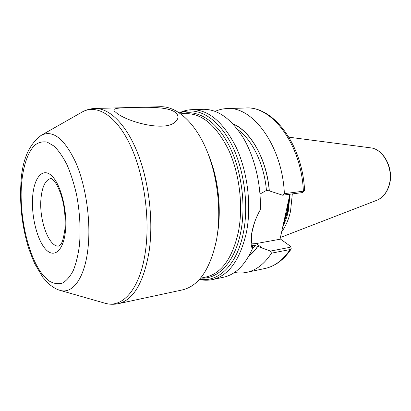 <?xml version="1.0" encoding="UTF-8"?>
<svg xmlns="http://www.w3.org/2000/svg" width="411" height="411" viewBox="0 0 411 411"><rect width="100%" height="100%" fill="white"/><g stroke="black" fill="none" stroke-linecap="round" stroke-linejoin="round"><path stroke-width="0.62" d="M117.058 113.39L114.289 111.062C111.669 107.61 122.005 107.908 135.409 107.441C148.69 107.148 166.008 106.855 174.161 111.551C178.944 114.88 179.263 118.353 175.107 121.959C165.787 131.69 129.676 122.817 117.058 113.39M304.448 190.817L302.26 192.605L282.516 195.199L269.231 190.838L266.431 190.416L259.999 194.043M254.681 222.079L252.354 230.545C251.023 237.193 251.095 242.392 252.575 246.132L252.318 248.917C250.643 244.817 250.54 239.068 252.015 231.676C253.546 224.149 256.32 216.828 260.338 209.723L258.745 212.615M216.515 239.875C221.781 211.259 217.522 174.839 205.767 148.078C193.977 121.296 176.17 106.233 160.475 106.711L94.936 108.478C109.377 108.021 126.156 124.173 137.593 152.959C148.998 181.719 153.591 220.851 149.142 251.311C143.722 282.542 133.457 299.999 118.347 303.678L182.443 289.899C198.842 285.938 210.201 269.267 216.515 239.875M289.133 197.768L286.868 212.061L283.004 225.721M281.674 231.763C285.717 226.307 288.671 219.489 290.526 211.316L292.329 193.91M260.338 209.723C261.18 184.447 254.666 157.254 243.451 138.153C231.295 118.8 217.922 109.187 203.327 109.305L191.983 109.655C187.55 109.814 183.347 110.883 179.376 112.855M282.516 195.199L284.371 193.658L303.375 191.187L304.566 190.519C302.594 144.996 273.546 105.904 245.68 107.995L227.011 108.571C222.896 108.715 218.96 109.65 215.194 111.371M284.371 193.658C282.408 146.234 252.852 106.1 227.011 108.571M269.323 190.899C266.97 159.489 250.715 130.924 232.888 123.819M191.983 109.655C208.855 109.742 223.651 122.442 236.382 147.755C247.751 172.445 251.712 206.045 246.384 232.621C240.009 260.05 228.665 275.709 212.359 279.593L223.466 277.25C235.344 274.666 244.961 265.223 252.318 248.917M290.669 246.456L291.271 248.881L290.145 249.534L271.496 253.171L270.474 251.085L289.873 247.345L290.644 246.384L280.122 238.822M234.511 272.436C238.575 273.217 242.624 273.192 246.651 272.359C256.187 270.335 264.468 263.939 271.496 253.171M248.758 256.156C252.071 253.664 255.087 250.402 257.81 246.374L270.474 251.085M252.323 245.47L255.092 245.495L257.81 246.374M289.914 194.228L280.03 239.243L256.202 243.564L251.871 243.877M32.639 196.818C33.954 177.855 42.487 167.2 51.55 175.641C60.633 183.774 67.522 210.401 65.483 230.669C63.582 251.07 53.846 258.796 45.385 248.953C36.882 239.382 31.205 215.677 32.639 196.818M51.087 178.477C45.518 179.674 42.143 186.404 40.972 198.667C38.87 220.183 49.228 248.162 59.189 246.03L60.982 244C62.395 242.403 63.695 237.532 64.881 229.384C65.811 214.352 64.095 198.03 56.132 183.696C51.473 177.495 51.457 178.877 51.329 178.549L51.118 178.477M40.771 135.579L41.717 135.039C53.307 129.794 64.722 139.077 75.953 162.895C86.027 186.317 90.995 221.175 88.021 248.08C84.902 277.79 72.901 294.05 60.355 290.454L59.307 290.156M79.467 245.084C80.808 228.937 79.837 212.133 76.559 194.665C74.006 183.614 70.82 173.648 67.003 164.77C62.924 156.776 58.598 150.549 54.031 146.09L47.244 142.124C42.795 141.286 38.665 142.288 34.853 145.119C27.599 152.188 22.846 167.036 21.444 185.279C19.245 217.645 28.57 257.63 43.17 275.278L49.515 281.201C53.882 283.667 58.167 284.309 62.374 283.122C66.438 280.826 70.06 276.654 73.245 270.608C76.076 263.543 78.152 255.036 79.467 245.084M181.436 113.806C196.807 109.043 215.559 119.971 228.413 144.261C241.242 168.515 246.297 204.077 240.789 231.891C235.061 261.828 218.267 279.423 201.133 278.052M200.465 278.19L205.973 277.05C221.58 273.366 232.4 258.278 238.421 231.778C243.425 206.209 239.587 173.925 228.727 150.2C216.571 125.869 202.453 113.677 186.378 113.631L180.758 113.826M104.06 302.958L105.432 303.349C122.73 308.363 140.238 288.871 145.417 251.486C150.323 217.671 143.855 173.38 129.902 144.369C115.938 115.275 96.868 104.055 82.467 111.854L81.229 112.557M208.156 153.904C218.38 177.84 221.94 210.057 217.183 235.282M199.648 279.136C218.19 282.84 237.188 264.967 243.435 232.477C249.302 203.147 243.533 165.412 229.523 140.654C215.492 115.835 195.472 106.166 179.741 113.102M283.862 222.926L287.587 211.382L289.318 196.92M283.436 224.272L287.792 211.352L289.55 195.883M282.876 226.276C285.224 221.883 287.022 216.9 288.265 211.321L290.038 194.213M370.347 147.811C383.833 148.905 394.154 168.978 389.356 184.868C387.059 192.646 382.821 197.804 376.646 200.342C382.636 197.907 386.792 192.81 389.104 185.053C393.974 169.055 383.473 148.767 370.347 147.811L288.933 137.192M302.26 192.605L303.375 191.187C301.566 144.795 271.882 105.565 245.68 107.995M269.231 190.838C266.867 159.658 250.797 131.279 233.104 124.05M266.431 190.416C264.232 164.256 252.277 139.709 237.753 129.604M291.229 248.948C283.965 259.731 275.195 266.251 264.931 268.506C274.594 266.451 282.999 260.127 290.145 249.534L289.873 247.345M248.912 255.878C252.128 253.417 255.067 250.227 257.723 246.302M252.118 249.39L255.092 245.495M262.511 248.182L256.202 243.564M94.936 108.478C90.456 108.643 86.3 109.768 82.467 111.854L41.717 135.039C28.847 144.143 21.901 160.506 20.879 184.123C19.749 204.313 21.927 224.298 27.414 244.083C28.642 248.568 31.087 255.128 34.745 263.764L42.888 277.415L49.248 284.309C55.67 289.154 57.71 289.647 60.355 290.454L105.432 303.349C109.65 304.469 113.955 304.577 118.347 303.678M264.931 268.506L246.651 272.359M376.646 200.342L280.415 237.491M212.359 279.593C208.017 280.482 203.681 280.441 199.356 279.465"/></g></svg>
